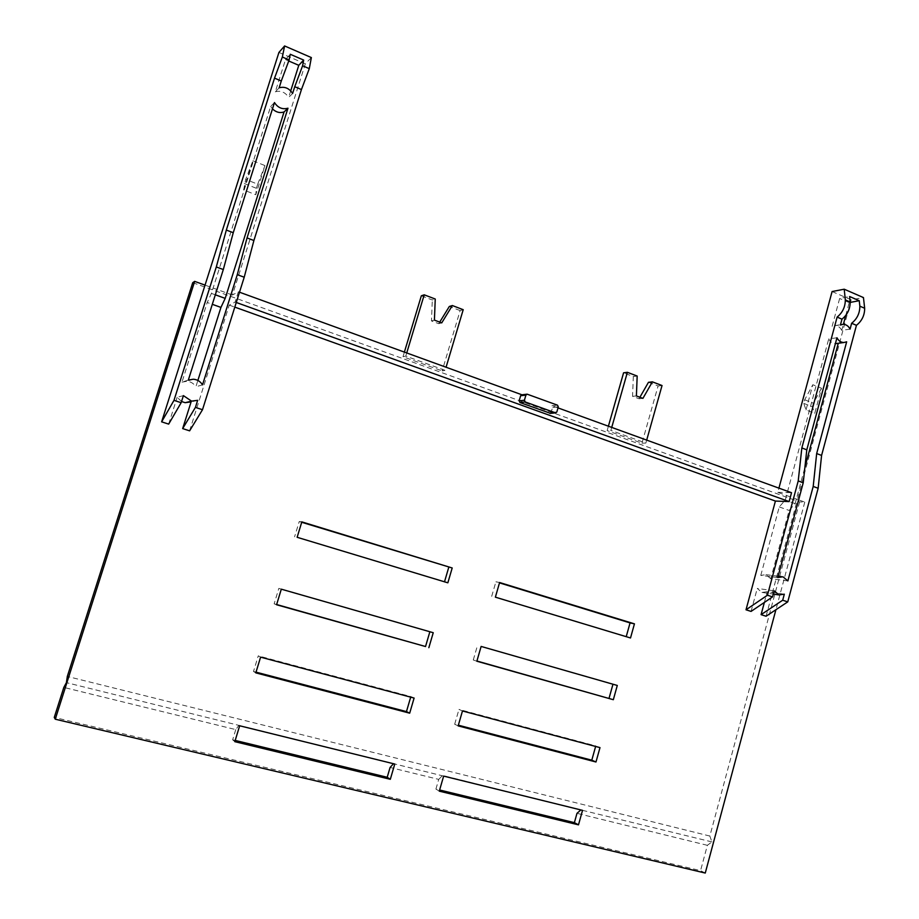 <?xml version="1.0" encoding="UTF-8"?>
<svg xmlns="http://www.w3.org/2000/svg" width="919" height="919" viewBox="0 0 919 919"><rect width="100%" height="100%" fill="white"/><g stroke="black" fill="none" stroke-linecap="round" stroke-linejoin="round"><path stroke-width="0.69" stroke-dasharray="4.59 3.45" d="M766.067 616.235L797.474 499.454L777.784 492.331L778.921 488.138M777.784 492.331L791.523 492.71M774.189 590.825L757.256 588.413L761.966 592.422L767.25 591.71L784.321 594.179M751.053 611.411L757.256 588.413M764.367 602.416L767.25 591.71M192.737 282.673L799.633 501.9L804.791 502.096L797.474 499.454L851.166 299.789L863.458 297.572M439.293 791.156L435.916 789.076L439.627 789.984M458.156 725.884L454.675 724.241L458.363 725.194M599.992 747.618L595.627 746.458M462.475 710.961L458.972 709.411L595.776 745.906M454.675 724.241L458.972 709.411M476.858 661.221L473.274 659.991L476.915 661.025M617.292 685.459L612.973 684.218M481.131 646.436L612.996 684.127M473.274 659.991L477.524 645.299M495.375 597.166L630.514 637.97M499.603 582.52L495.904 581.784L499.499 582.887M491.688 596.351L495.904 581.784M832.097 291.541L851.166 299.789M806.009 409.943L812.81 384.728L821.517 388.209L814.751 413.366L806.009 409.943L803.723 403.361L804.688 399.776L812.81 384.728M550.47 413.332L552.801 407.404L551.997 405.716L557.5 405.176M611.732 427.404L610.882 430.391L645.85 443.061L646.689 440.109M608.401 426.198L607.149 430.597L610.882 430.391M648.469 382.304L658.084 385.969L641.967 443.199L607.149 430.597M639.9 397.249L639.038 398.754L632.548 396.319L633.329 376.537L623.576 372.827M641.967 443.199L645.85 443.061M658.084 385.969L662.036 385.532M803.723 403.361L812.419 406.772L814.751 413.366M812.419 406.772L813.384 403.211L821.517 388.209M804.688 399.776L813.384 403.211M633.329 376.537L637.177 376.055M632.548 396.319L636.396 395.928M639.038 398.754L642.909 398.375M787.87 580.923L770.754 578.717L789.134 510.447L795.13 503.646L804.906 467.323M838.266 343.281L846.663 341.811M770.754 578.717L765.895 574.651L760.783 575.386L777.761 577.534M836.968 337.755L828.731 338.916C830.282 341.902 832.499 343.476 835.382 343.637M760.783 575.386L779.266 506.92L785.251 500.085L828.731 338.916M836.979 343.453L838.358 342.936M845.733 315.527L849.213 302.604L850.224 302.408M850.075 329.117L841.747 330.358L843.366 324.338M841.747 330.358C840.104 327.21 837.76 325.636 834.705 325.625L840.391 325.027M832.132 326.302L839.644 298.48L849.604 296.515M849.213 302.604L839.644 298.48M795.13 503.646L785.251 500.085M779.266 506.92L789.134 510.447M189.613 430.839L229.245 305.131L235.126 302.075L238.366 291.794L232.427 295.033L305.315 63.836L311.357 57.575M197.642 400.328L191.095 401.902M183.409 395.618L177.16 397.307L181.548 401.5M168.671 424.107L177.16 397.307M234.827 741.667L232.645 739.806L235.207 740.427M255.804 672.869L253.495 671.479L256.022 672.145M260.594 657.142L258.262 655.856L253.495 671.479M414.101 698.061L410.862 696.568L258.262 655.856M410.69 697.153L410.862 696.568M276.573 604.748L274.138 603.829L276.642 604.53M281.317 589.171L278.848 588.355L274.138 603.829M433.24 632.709L278.848 588.355M297.136 537.293L444.509 581.807M447.852 582.818L444.428 582.072M301.834 521.877L299.249 521.521L294.574 536.834M301.719 522.279L299.249 521.521M232.427 295.033L205.04 285.131M278.928 52.429L305.315 63.836M252.897 160.756L264.971 165.592L255.769 194.725L243.638 189.98L252.897 160.756L245.672 179.423L257.711 184.168L264.971 165.592M406.738 352.953L405.784 356.101L445.141 370.357L446.071 367.244M463.21 309.692L460.132 310.576L442.165 370.908L445.141 370.357M421.339 295.803L432.309 299.985L435.25 299.02M439.73 322.109L438.765 323.683L431.471 320.949L432.309 299.985M460.132 310.576L449.334 306.464M404.383 352.103L402.993 356.744L442.165 370.908M402.993 356.744L405.784 356.101M243.638 189.98L245.672 179.423M244.351 183.559L256.412 188.303L255.769 194.725M256.412 188.303L257.711 184.168M438.765 323.683L441.74 322.868M431.471 320.949L434.411 320.111M279.146 87.799L275.309 91.797L285.51 59.597L290.255 54.267M288.888 61.056L285.51 59.597M292.61 93.485L288.646 97.414L290.714 90.889M202.525 384.854L195.862 386.784L197.872 380.443M275.309 91.797C280.835 90.338 285.281 92.21 288.646 97.414M274.471 102.549L270.68 106.409L211.427 293.414L207.212 302.5L212.312 304.315M188.326 380.098L181.973 382.143L207.212 302.5M272.472 108.867L270.68 106.409M181.973 382.143L186.879 381.282C190.784 381.626 193.783 383.464 195.862 386.784M215.322 294.815L211.427 293.414M705.264 873.05L700.554 870.638L54.267 717.417M558.005 407.898L551.997 405.716M239.491 292.208L238.366 291.794M235.126 302.075L236.263 302.477M229.245 305.131L234.804 307.118M804.791 502.096L775.912 609.722M799.633 501.9L709.847 836.049L711.892 841.907L707.366 845.319L700.554 870.638M709.847 836.049L67.317 676.441M435.916 789.076L438.719 779.404L390.081 767.468M707.366 845.319L576.983 813.326M239.664 725.78L238.951 725.217L235.758 729.606L63.825 687.412M235.758 729.606L232.645 739.806M394.779 764.034L393.493 763.723M443.647 776.096L66.398 682.633M582.531 810.351L442.544 775.452L438.719 779.404M711.892 841.907L580.877 809.938M552.801 407.404L558.304 406.876M551.331 412.459L556.834 411.976M527.472 394.24L522.187 394.883M761.966 592.422L773.304 594.088M765.895 574.651L778.117 576.179M781.299 576.569L782.954 576.787M834.705 325.625L840.471 324.729M841.643 324.545L842.976 324.338M193.346 379.214L186.879 381.282"/><path stroke-width="1.38" d="M778.921 488.138L832.097 291.541L844.216 289.209L845.331 299.904C845.285 306.923 842.551 312.644 837.117 317.101L801.839 447.955L798.22 480.936L767.457 595.213L746.01 609.791L775.418 501.062L789.134 501.59L791.523 492.71L558.005 407.898M767.457 595.213L772.557 596.89L751.053 611.411L746.01 609.791M772.557 596.89L774.189 590.825L778.956 594.915L784.321 594.179L782.701 600.222L761.081 614.639L764.367 602.416M761.081 614.639L766.067 616.235L787.755 601.876L782.701 600.222M844.216 289.209L863.458 297.572L864.664 308.256C864.676 315.24 861.942 320.926 856.451 325.315L821.586 455.422L818.151 488.265L787.755 601.876M578.488 824.848L582.531 810.351L443.647 776.096L439.293 791.156L578.488 824.848L574.386 822.643L439.627 789.984M595.983 762L599.992 747.618L462.475 710.961L458.156 725.884L595.983 762L591.79 760.185L458.363 725.194M595.627 746.458L591.79 760.185M613.329 699.704L617.292 685.459L481.131 646.436L476.858 661.221L613.329 699.704L476.915 661.025M612.973 684.218L609.044 698.291M634.443 623.852L499.603 582.52L495.375 597.166L630.514 637.97L634.443 623.852L630.055 622.91L626.218 636.683M630.055 622.91L499.499 582.887M558.304 406.876L557.5 405.176L527.138 394.171L525.909 395.101L524.416 400.247L525.231 401.959L555.593 412.895L556.834 411.976L558.304 406.876M608.401 426.198L623.576 372.827L627.378 372.31L637.177 376.055L636.396 395.928L642.909 398.375L652.387 381.844L662.036 385.532L646.689 440.109M627.378 372.31L611.732 427.404M639.9 397.249L648.469 382.304L652.387 381.844M801.839 447.955L806.802 449.828L836.968 337.755C838.587 340.869 840.908 342.454 843.918 342.511L846.663 341.811L816.669 453.561L813.2 486.45L818.151 488.265M813.2 486.45L787.87 580.923L782.954 576.787L777.761 577.534L803.229 482.785L798.22 480.936M806.802 449.828L803.229 482.785M816.669 453.561L821.586 455.422M837.117 317.101L841.976 319.157L840.391 325.027L842.976 324.338C846.054 324.35 848.421 325.946 850.075 329.117L851.637 323.27L856.451 325.315M841.976 319.157C847.421 314.723 850.155 309.014 850.19 302.006L849.604 296.515L859.242 300.697L859.851 306.176L864.664 308.256M851.637 323.27C857.117 318.87 859.851 313.172 859.851 306.176M804.906 467.323L838.266 343.281M835.382 343.637L836.979 343.453M850.224 302.408L859.242 300.697M843.366 324.338L845.733 315.527M284.603 45.95L282.351 57.035L274.528 78.126L226.327 230.072L216.298 266.958L173.99 400.351L161.629 421.844L278.928 52.429L284.603 45.95L311.357 57.575L309.289 68.649L301.432 89.557L253.897 240.514L244.213 277.228L202.502 409.713L189.613 430.839L182.663 428.599L191.095 401.902L185.144 402.683L181.548 401.5M182.663 428.599L195.414 407.393L202.502 409.713M195.414 407.393L197.642 400.328L191.566 401.132L183.409 395.618L181.158 402.706L168.671 424.107L161.629 421.844M173.99 400.351L181.158 402.706M235.207 740.427L387.209 777.279L390.081 767.468L393.493 763.723M390.311 779.301L394.779 764.034L239.664 725.78L234.827 741.667L390.311 779.301L387.209 777.279M256.022 672.145L406.462 711.593L410.69 697.153M409.679 713.178L414.101 698.061L260.594 657.142L255.804 672.869L409.679 713.178L406.462 711.593M276.642 604.53L425.531 646.528L429.862 631.744M428.851 647.688L433.24 632.709L281.317 589.171L276.573 604.748L425.531 646.528M452.194 567.976L301.834 521.877L297.136 537.293L447.852 582.818L452.194 567.976L301.719 522.279M444.509 581.807L448.748 567.333M525.909 395.101L520.636 395.733L521.843 394.814L526.748 394.217M404.383 352.103L421.339 295.803L424.222 294.815L406.738 352.953M424.222 294.815L435.25 299.02L434.411 320.111L441.74 322.868L452.355 305.545L463.21 309.692L446.071 367.244M439.73 322.109L449.334 306.464L452.355 305.545M274.528 78.126L281.294 80.998L289.129 59.953L290.255 54.267L303.672 60.08L302.592 65.766L309.289 68.649M301.432 89.557L294.746 86.708L302.592 65.766M226.327 230.072L233.254 232.702L274.471 102.549C277.917 107.833 282.409 109.706 287.969 108.201L247.039 237.918L253.897 240.514M294.746 86.708L292.61 93.485C289.198 88.224 284.718 86.317 279.146 87.799L281.294 80.998M247.039 237.918L237.274 274.678L244.213 277.228M237.274 274.678L202.525 384.854C200.399 381.442 197.332 379.57 193.346 379.214L188.326 380.098L223.317 269.543L216.298 266.958M233.254 232.702L223.317 269.543M520.636 395.733L519.143 400.833L519.959 402.533L550.47 413.332M290.714 90.889L298.778 65.318L288.888 61.056M298.778 65.318L303.672 60.08M197.872 380.443L220.939 307.406L225.201 298.376L284.051 111.98C279.813 113.301 275.953 112.267 272.472 108.867M287.969 108.201L284.051 111.98M212.312 304.315L220.939 307.406M225.201 298.376L215.322 294.815M775.912 609.722L705.264 873.05L55.266 719.209L54.267 717.417L63.825 687.412L66.398 682.633L67.317 676.441L192.737 282.673L194.667 281.375L205.04 285.131M521.958 394.802L239.491 292.208M236.263 302.477L789.134 501.59M234.804 307.118L775.418 501.062M194.667 281.375L55.266 719.209M580.877 809.938L576.983 813.326L574.386 822.643M850.19 302.006L845.331 299.904M282.351 57.035L289.129 59.953M519.143 400.833L524.416 400.247M549.803 413.309L555.294 412.826M519.959 402.533L525.231 401.959M773.304 594.088L778.956 594.915M778.117 576.179L781.299 576.569M835.635 343.637L843.918 342.511M840.471 324.729L841.643 324.545M191.566 401.132L185.144 402.683M550.102 413.366L555.593 412.895"/></g></svg>
